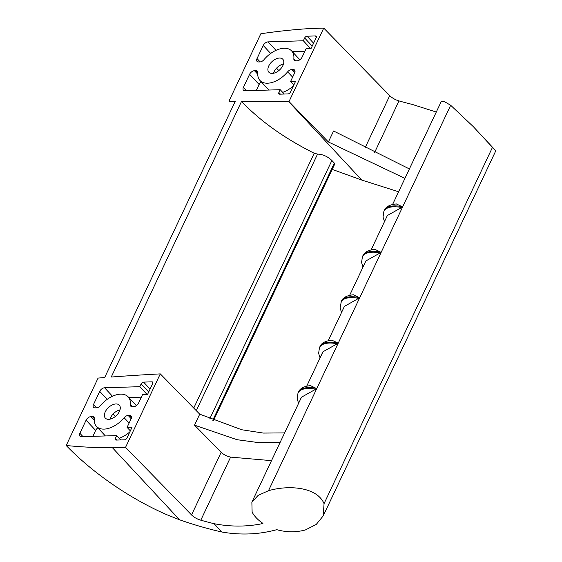 <?xml version="1.0" encoding="UTF-8"?>
<svg xmlns="http://www.w3.org/2000/svg" width="562" height="562" viewBox="0 0 562 562"><rect width="100%" height="100%" fill="white"/><g stroke="black" fill="none" stroke-linecap="round" stroke-linejoin="round"><path stroke-width="0.84" d="M380.144 252.942A28.016 12.638 25.3 0 0 362.413 256.778L362.82 255.907C364.302 252.19 368.328 250.013 374.889 249.359L380.551 252.071L380.144 252.942L365.904 260.937L349.676 295.268M341.541 312.472L340.094 307.892L341.352 301.323C342.792 297.642 346.817 295.457 353.414 294.776L359.083 297.488L358.668 298.359L344.436 306.36L328.208 340.691M337.2 343.782A28.016 12.638 25.3 0 0 319.469 347.618L319.883 346.747C321.366 343.038 325.384 340.853 331.945 340.2L337.614 342.911L337.2 343.782L322.96 351.777L306.733 386.115M315.732 389.206A28.016 12.638 25.3 0 0 298 393.042L298.408 392.171C299.89 388.461 303.916 386.277 310.477 385.623L316.139 388.335L315.732 389.206L301.492 397.201L251.867 502.189L258.141 495.382L268.481 490.717L450.675 105.277L444.31 101.546L441.121 101.82L392.62 204.428M261.955 522.702L261.414 523.847A208.966 123.415 137 0 0 262.932 523.37C258.014 520.089 254.41 516.345 252.12 512.137L251.867 502.189M401.612 207.518A28.016 12.638 25.3 0 0 383.881 211.354L384.296 210.483C385.778 206.774 389.796 204.589 396.358 203.936L402.027 206.647L401.612 207.518L387.373 215.513L371.145 249.844M295.795 60.808A4.327 2.557 137 0 1 294.277 60.267A4.327 2.557 137 0 1 293.842 58.722L295.795 60.808L297.207 60.766A4.327 2.557 137 0 0 302.075 57.176L306.128 48.599L311.102 48.444L316.209 37.64A2.164 1.279 137 0 0 316.188 36.214A2.164 1.279 137 0 0 315.43 35.94L307.084 36.2A2.164 1.279 137 0 0 304.653 37.998L303.332 40.78L268.095 41.876L275.991 50.348M268.095 41.876A4.327 2.557 137 0 0 263.227 45.466L257.031 58.567A4.327 2.557 137 0 0 257.08 61.42A4.327 2.557 137 0 0 258.597 61.961L260.002 61.918A4.327 2.557 137 0 0 264.021 59.642A21.651 12.785 137 0 1 291.678 50.973A21.651 12.785 137 0 1 293.842 58.722M128.157 415.451A4.327 2.557 137 0 0 124.146 417.728A21.651 12.785 137 0 1 96.488 426.396A21.651 12.785 137 0 1 94.318 418.648A4.327 2.557 137 0 0 93.889 417.095A4.327 2.557 137 0 0 92.372 416.554L90.96 416.604A4.327 2.557 137 0 0 86.091 420.193L79.895 433.295A4.327 2.557 137 0 0 79.945 436.147A4.327 2.557 137 0 0 81.462 436.688L116.706 435.599L115.386 438.381A2.164 1.279 137 0 0 115.414 439.807A2.164 1.279 137 0 0 116.172 440.081L124.518 439.821A2.164 1.279 137 0 0 126.949 438.023L132.056 427.218L127.082 427.373L131.136 418.802A4.327 2.557 137 0 0 131.087 415.943A4.327 2.557 137 0 0 129.569 415.402L128.157 415.451L131.185 418.69M115.962 403.952A9.526 5.627 137 0 1 119.299 405.139A9.526 5.627 137 0 1 116.165 415.754A9.526 5.627 137 0 1 105.361 418.128A9.526 5.627 137 0 1 106.625 409.6A9.526 5.627 137 0 1 115.962 403.952M279.469 58.048A9.526 5.627 137 0 1 282.805 59.235A9.526 5.627 137 0 1 279.672 69.85A9.526 5.627 137 0 1 268.868 72.231A9.526 5.627 137 0 1 270.132 63.696A9.526 5.627 137 0 1 279.469 58.048M160.289 373.885L125.551 447.373L112.484 447.781A741.819 438.121 137 0 1 66.204 445.497L98.076 378.078A2914.989 1721.61 -43 0 1 104.665 377.545L235.246 101.315A2914.989 1721.61 -43 0 1 228.966 101.181L260.831 33.762A741.819 438.121 137 0 1 310.674 28.507L323.74 28.1L289.001 101.589A295.752 174.67 -43 0 0 288.678 101.596A2914.989 1721.61 -43 0 1 241.527 101.427L111.248 377.039A2914.989 1721.61 -43 0 1 159.952 373.906A295.752 174.67 -43 0 0 160.289 373.885L199.721 414.173L241.73 429.747L263.395 433.07L284.611 432.909M132.288 406.712A4.327 2.557 137 0 1 130.77 406.171A4.327 2.557 137 0 1 130.335 404.619L132.288 406.712L133.7 406.67A4.327 2.557 137 0 0 138.568 403.073L142.615 394.503L147.595 394.348L152.702 383.544A2.164 1.279 137 0 0 152.681 382.118A2.164 1.279 137 0 0 151.923 381.844L143.577 382.104A2.164 1.279 137 0 0 141.146 383.902L139.826 386.684L104.588 387.773L112.484 396.252M104.588 387.773A4.327 2.557 137 0 0 99.72 391.37L93.524 404.471A4.327 2.557 137 0 0 93.573 407.324A4.327 2.557 137 0 0 95.09 407.864L96.495 407.822A4.327 2.557 137 0 0 100.514 405.546A21.651 12.785 137 0 1 128.171 396.87A21.651 12.785 137 0 1 130.335 404.619M291.664 69.547A4.327 2.557 137 0 0 287.653 71.824A21.651 12.785 137 0 1 259.995 80.492A21.651 12.785 137 0 1 257.825 72.744A4.327 2.557 137 0 0 257.396 71.198A4.327 2.557 137 0 0 255.879 70.657L254.467 70.7A4.327 2.557 137 0 0 249.598 74.289L243.409 87.391A4.327 2.557 137 0 0 243.451 90.25A4.327 2.557 137 0 0 244.969 90.791L280.213 89.695L278.892 92.484A2.164 1.279 137 0 0 278.921 93.91A2.164 1.279 137 0 0 279.679 94.177L288.025 93.917A2.164 1.279 137 0 0 290.456 92.126L295.563 81.314L290.589 81.469L294.643 72.898A4.327 2.557 137 0 0 294.593 70.046A4.327 2.557 137 0 0 293.076 69.505L291.664 69.547L294.692 72.793M280.213 89.695L284.253 94.037M293.842 84.96L290.589 81.469M282.686 92.351A21.651 12.785 -43 0 0 293.364 85.965M261.344 81.94A4.327 2.557 -43 0 0 259.131 84.518L256.328 90.44M304.871 51.254L292.303 51.648M310.498 48.465L303.332 40.78M141.364 397.158L128.796 397.545M146.984 394.369L139.826 386.684M116.706 435.599L120.746 439.941M130.335 430.864L127.082 427.373M119.179 438.255A21.651 12.785 -43 0 0 129.857 431.869M97.837 427.844A4.327 2.557 -43 0 0 95.624 430.422L92.821 436.337M280.15 442.35L258.857 442.659L237.031 439.695L194.529 425.153L199.721 414.173M125.551 447.373L191.551 514.925L221.168 452.262L194.529 425.153M221.168 452.262C223.62 454.637 226.767 456.253 230.61 457.117L271.502 460.65M289.001 101.589L328.391 141.968L333.582 130.988L409.389 168.944M332.205 169.401L361.816 180.079L398.599 191.768M328.391 141.968L404.928 178.379M268.481 490.717C288.369 484.851 317.031 486.804 324.049 503.657L323.241 515.846L316.251 524.423L305.377 529.959C295.977 532.474 286.444 532.383 276.778 529.678C258.984 534.532 240.662 535.312 221.821 532.003A199.721 90.124 25.3 0 1 179.601 519.808L166.373 514.532C127.356 497.398 90.826 471.075 66.204 445.497M365.054 147.883L389.74 95.645L323.74 28.1M389.74 95.645A10.826 4.882 -154.7 0 0 398.985 100.914A184.462 83.239 -154.7 0 0 412.262 104.413L436.288 112.042M261.414 523.847C245.917 526.868 230.139 526.812 214.073 523.686A184.462 83.239 25.3 0 1 200.796 520.194A10.826 4.882 25.3 0 1 191.551 514.925M196.278 410.653L317.551 154.1L314.207 153.243C284.534 138.385 260.304 121.111 241.527 101.427M317.551 154.1C322.785 154.297 327.562 156.419 331.889 160.479L334.341 163.106L334.404 164.736L213.483 420.559L334.404 164.736M324.049 503.657L492.474 147.356L473.309 126.647L450.675 105.277M323.361 515.586L495.789 150.813L492.474 147.356M113.053 414.075L115.308 416.498M119.994 409.867A9.526 5.627 -43 0 0 110.026 419.161M276.56 68.171L278.815 70.594M283.501 63.963A9.526 5.627 -43 0 0 273.532 73.257M112.484 447.781L179.601 519.808M214.073 523.686L221.821 532.003M361.816 180.079L288.678 101.596M374.566 152.569L398.985 100.914M200.796 520.194L230.61 457.117M193.75 408.075L314.207 153.243M209.717 418.936L331.889 160.479M212.78 420.264L334.341 163.106M213.455 420.552L334.706 164.055M129.569 415.402L131.515 417.496M124.146 417.728L129.12 423.06M92.372 416.554L94.318 418.648M90.96 416.604L94.247 420.13M86.091 420.193L95.624 430.422M79.895 433.295L83.014 436.646M99.72 391.37L107.166 399.364M93.524 404.471L96.643 407.815M263.227 45.466L270.673 53.46M257.031 58.567L260.15 61.911M293.076 69.505L295.022 71.599M287.653 71.824L292.626 77.163M255.879 70.657L257.825 72.744M254.467 70.7L257.754 74.226M249.598 74.289L259.131 84.518M243.409 87.391L246.521 90.742M115.386 438.381L116.945 440.06M151.923 381.844L152.899 382.891M143.577 382.104L150.082 389.087M141.146 383.902L148.698 392.009M315.43 35.94L316.406 36.987M307.084 36.2L313.589 43.183M304.653 37.998L312.205 46.105M278.892 92.484L280.452 94.156M343.213 308.938A23.14 10.439 25.3 0 1 343.874 307.54M340.937 302.194A28.016 12.638 25.3 0 1 358.668 298.359M341.352 301.323A28.016 12.638 25.3 0 1 359.083 297.488M321.745 354.362A23.14 10.439 25.3 0 1 322.405 352.964M319.883 346.747A28.016 12.638 25.3 0 1 337.614 342.911M300.27 399.779A23.14 10.439 25.3 0 1 300.93 398.388M298.408 392.171A28.016 12.638 25.3 0 1 316.139 388.335M362.82 255.907A28.016 12.638 25.3 0 1 380.551 252.071M364.682 263.515A23.14 10.439 25.3 0 1 365.342 262.117M384.296 210.483A28.016 12.638 25.3 0 1 402.027 206.647M386.157 218.098A23.14 10.439 25.3 0 1 386.818 216.7M96.488 426.396L105.389 435.95M128.171 396.87L136.348 405.652M291.678 50.973L299.855 59.748M259.995 80.492L268.896 90.046M473.309 126.647L495.593 150.56M319.469 347.618L318.626 353.336L320.073 357.896M298 393.042L297.158 398.76L298.605 403.319M362.413 256.778L361.563 262.496L363.01 267.055M383.881 211.354L383.038 217.072L384.485 221.632"/></g></svg>
